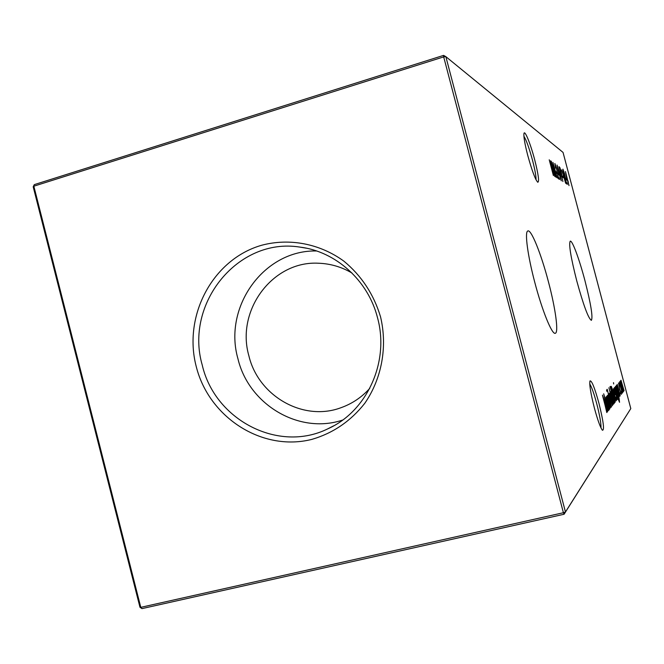 <?xml version="1.0" encoding="UTF-8"?>
<svg xmlns="http://www.w3.org/2000/svg" width="664" height="664" viewBox="0 0 664 664"><rect width="100%" height="100%" fill="white"/><g stroke="black" fill="none" stroke-linecap="round" stroke-linejoin="round"><path stroke-width="1" d="M534.719 159.866C538.404 174.449 539.417 181.911 537.757 182.251C535.3 179.604 531.955 170.631 527.731 155.351C524.842 144.121 523.581 136.875 523.946 133.63C524.61 129.206 530.561 143.872 534.719 159.866M536.031 179.778C536.155 176.3 534.976 169.793 532.511 160.256C529.233 148.213 526.361 140.204 523.913 136.22M598.903 403.114C603.443 421.433 604.605 430.479 602.389 430.231C600.339 427.525 597.675 420.138 594.396 408.069C590.711 393.478 589.234 384.439 589.972 380.945C591.649 380.223 594.629 387.618 598.903 403.114M600.995 427.931C601.161 423.516 599.758 415.465 596.762 403.778C594.031 393.661 591.699 387.029 589.748 383.875M534.769 282.291C542.131 310.544 551.942 334.631 555.212 333.303C558.914 333.104 555.502 308.337 548.439 281.827C541.135 253.764 530.943 228.366 527.681 231.047C524.61 232.342 527.722 255.764 534.769 282.291M576.75 280.864C583.498 305.349 588.37 318.512 591.367 320.338C593.068 317.367 590.927 304.112 584.926 280.582C579.307 259.126 572.144 239.737 570.21 241.198C568.641 244.261 570.824 257.483 576.75 280.864M196.229 366.503C208.894 417.482 262.23 451.968 311.831 439.385C333.013 433.219 350.65 421.2 364.752 403.33C381.758 378.779 387.668 346.782 380.547 316.852C373.766 294.326 361.54 275.759 343.869 261.151C319.774 243.588 289.438 237.87 261.716 245.24C212.712 259.201 182.849 315.715 196.229 366.503M202.246 365.075C214.738 419.814 278.199 453.246 327.667 428.894C367.001 411.564 389.718 361.897 377.55 317.857C368.196 280.457 335.669 251.266 299.622 247.058C237.762 237.239 184.36 303.938 202.246 365.075M316.612 250.984C263.948 249.631 223.029 307.017 237.919 358.651C248.635 404.5 299.007 434.762 342.682 420.038M351.978 273.02C341.595 266.936 330.514 263.683 318.745 263.243C272.705 260.437 235.737 310.428 248.859 355.713C258.238 396.001 303.207 421.955 341.022 407.696C352.119 403.737 361.697 397.296 369.765 388.365M618.524 382.97L619.562 385.112L619.67 385.9L618.873 384.323L619.661 389.013L621.097 392.972L621.205 391.32L621.446 394.325L619.595 389.253L618.524 382.97M617.246 384.39L620.226 395.885L617.246 384.39M616.325 388.216L619.147 398.533L619.537 402.301L618.234 399.247L619.23 400.89L618.209 395.346L618.391 397.943L616.507 392.764L615.412 386.431L616.134 388.266M613.685 383.975L613.478 382.655L613.685 383.975M616.076 399.296L616.026 397.014L616.399 400.732L614.449 395.296L613.378 388.739L615.42 394.491L614.632 395.437L616.076 399.296M610.025 386.548L614.499 402.915L613.851 401.023L614.009 403.77L611.959 398.176L610.847 391.511L611.884 393.569L610.025 386.548M609.436 395.661L609.344 393.229L611.419 398.906L612.482 405.704L609.436 395.661M611.063 407.273L607.983 394.98L611.063 407.273M556.125 172.997L555.71 171.42L556.847 173.47L556.125 172.997M558.416 174.491L558.001 172.93L558.706 173.395L559.113 174.947L558.416 174.491M560.64 175.935L560.233 174.408L561.321 176.383L560.64 175.935M562.881 177.404L562.483 175.894L563.545 177.836L562.881 177.404M563.329 170.631L563.67 173.603L562.947 169.154L564.591 173.802L566.226 182.351L566.998 182.832L567.388 184.31L566.259 183.613L563.329 170.631M566.4 176.898L565.487 171.578L569.015 185.605L566.4 176.898M606.29 396.864L609.668 409.041L608.988 407.065L609.12 409.97L606.962 404.127L605.817 397.113L606.896 399.147L606.29 396.864M606.788 391.345L606.564 389.934L606.788 391.345M553.394 175.578L549.228 159.8L551.12 166.39L552.133 167.071L550.614 160.771L554.747 176.425L552.556 168.681L551.543 168.009L553.394 175.578M630.8 408.584L564.101 514.243L563.404 512.724L565.462 511.977L630.8 408.584L563.047 152.413L445.851 56.639L565.462 511.977L564.101 514.243L141.971 608.614L140.785 607.344L563.404 512.724L443.685 56.896L33.839 186.194L140.785 607.344L139.971 607.261L33.2 186.792L34.296 184.633L443.585 55.386L445.851 56.639L443.685 56.896L443.585 55.386M622.965 392.183L620.118 381.435L620.707 383.194L620.466 380.829L621.363 383.145L620.998 380.24L624.085 390.772L621.296 381.576L623.479 391.528L620.765 382.173L622.965 392.183M609.95 408.684L606.705 396.4L607.419 398.475L607.211 395.595L610.814 407.596L607.535 397.147L609.95 408.684M606.946 412.493L602.447 395.13L606.796 408.559L603.701 393.802L608.398 410.651L604.887 398.674L607.601 411.663L603.8 399.861L606.788 412.527M566.267 179.604L565.877 178.126L566.898 180.019L566.267 179.604M561.761 169.843L565.645 183.222L561.761 169.843M562.923 181.521L558.997 166.672L559.81 167.428L561.13 171.395L561.777 174.906L561.263 174.773L562.923 181.521M561.288 180.824L558.59 172.532L557.038 165.021L559.818 173.345L561.288 180.824M555.287 165.012L555.61 168.125L554.88 163.46L556.639 168.374L558.324 177.346L559.171 177.886L559.586 179.446L558.341 178.666L556.507 168.382L555.287 165.012M555.32 176.773L551.278 161.244L555.477 174.549L552.938 162.406L557.262 177.993L553.984 166.664L556.191 177.321L552.531 165.66L555.32 176.773M607.203 389.27L611.544 406.667L607.203 389.27M613.196 404.567L608.905 387.743L613.196 404.567M615.163 402.077L614.789 402.558L610.548 386.523L611.361 386.398L613.744 393.553C615.063 398.674 615.545 401.512 615.163 402.077L614.69 402.185M614.183 387.801L617.254 399.662L614.183 387.801M617.686 398.881L614.789 387.386L617.686 398.881M619.105 397.072L616.142 385.867L616.781 387.776L616.557 385.186L619.827 396.167L616.864 386.589L619.105 397.072M620.375 394.042L620.135 392.673L620.375 394.042M619.645 384.049L619.52 381.891L621.363 387.062L622.375 393.146L619.645 384.049M139.971 607.261L141.971 608.614M33.2 186.792L34.296 184.633M551.22 167.336L552.133 167.071M607.925 403.056L606.224 398.632L607.095 403.994L608.739 408.435L607.925 403.056M568.176 181.538L567.014 178.45L568.575 184.135L568.176 181.538M566.019 178.682L566.508 178.55M566.176 183.073L566.998 182.832M562.64 176.475L563.147 176.333M559.237 167.594L559.81 167.428M559.885 168.531L561.329 173.528L559.885 168.531M560.391 175.005L560.914 174.856M557.519 166.581L560.931 179.288L557.519 166.581M558.167 173.553L558.706 173.395M558.258 178.151L559.171 177.886M555.876 172.059L556.432 171.901M608.498 395.827L609.062 395.686M611.303 399.056L609.668 394.731L610.548 399.952L612.108 404.218L611.303 399.056M612.839 397.205L611.229 392.963L612.083 398.051L613.644 402.301L612.839 397.205M610.565 386.589L611.361 386.398M611.104 388.042L614.466 400.774L614.847 399.753L613.636 393.677L611.702 387.975L610.963 388.075M614.316 394.765L615.42 394.491M614.266 394.001L614.939 393.212L613.735 390.15L614.134 394.034M617.271 391.81L615.785 387.809L618.026 396.557L617.271 391.81M621.272 387.187L619.819 383.244L622.043 391.801L621.272 387.187M333.735 425.798L327.667 428.894M306.345 248.187L299.622 247.058M561.296 173.536L560.839 173.669M611.345 387.826L610.921 387.934"/></g></svg>
